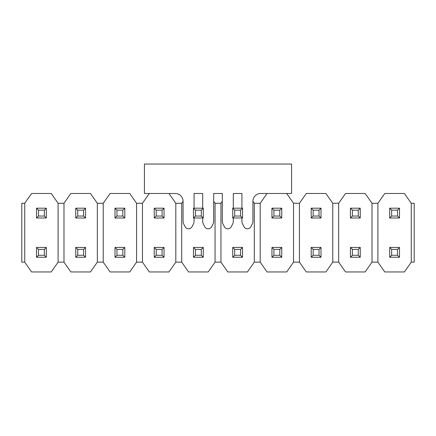 <?xml version="1.0" encoding="UTF-8"?>
<svg xmlns="http://www.w3.org/2000/svg" width="436" height="436" viewBox="0 0 436 436"><rect width="100%" height="100%" fill="white"/><g stroke="black" fill="none" stroke-linecap="round" stroke-linejoin="round"><path stroke-width="0.65" d="M175.228 193.475A7.848 7.848 0 0 1 183.076 201.323A7.848 7.848 0 0 0 175.228 193.475L144.425 193.475L144.425 164.045L291.575 164.045L291.575 193.475L260.772 193.475A7.848 7.848 0 0 0 252.924 201.323A7.848 7.848 0 0 1 260.772 193.475M241.936 208.19L241.936 193.475L233.304 193.475L233.304 208.19M215.057 203.285L220.943 203.285L222.316 201.323L222.316 193.475L213.684 193.475L213.684 201.323L215.057 203.285L215.057 262.145L220.943 262.145L227.81 271.955L247.43 271.955L254.297 262.145L260.183 262.145L267.05 271.955L286.67 271.955L293.537 262.145L299.423 262.145L306.29 271.955L325.91 271.955L332.777 262.145L338.663 262.145L345.53 271.955L365.15 271.955L372.017 262.145L377.903 262.145L384.77 271.955L404.39 271.955L411.257 262.145L414.2 262.145L414.2 203.285L411.257 203.285L411.257 262.145M202.696 208.19L202.696 193.475L194.064 193.475L194.064 208.19M194.064 218L194.064 221.314A5.886 5.886 0 0 1 193.421 223.99L192.069 226.649A3.924 3.924 0 0 1 185.071 226.649L183.72 223.99A5.886 5.886 0 0 1 183.076 221.314L183.076 201.323L181.703 203.285L175.817 203.285L175.817 262.145L181.703 262.145L188.57 271.955L208.19 271.955L215.057 262.145M202.696 218L202.696 221.314A5.886 5.886 0 0 0 203.34 223.99L204.691 226.649A3.924 3.924 0 0 0 211.689 226.649L213.041 223.99A5.886 5.886 0 0 0 213.684 221.314L213.684 193.475M222.316 193.475L222.316 221.314A5.886 5.886 0 0 0 222.96 223.99L224.311 226.649A3.924 3.924 0 0 0 231.309 226.649L232.661 223.99A5.886 5.886 0 0 0 233.304 221.314L233.304 218M241.936 218L241.936 221.314A5.886 5.886 0 0 0 242.58 223.99L243.931 226.649A3.924 3.924 0 0 0 250.929 226.649L252.281 223.99A5.886 5.886 0 0 0 252.924 221.314L252.924 201.323L254.297 203.285L254.297 262.145M399.485 208.19L399.485 218L397.523 216.038L397.523 210.152L399.485 208.19L389.675 208.19L391.637 210.152L397.523 210.152M391.637 210.152L391.637 216.038L389.675 218L389.675 208.19M391.637 216.038L397.523 216.038M389.675 218L399.485 218M360.245 208.19L360.245 218L358.283 216.038L358.283 210.152L360.245 208.19L350.435 208.19L352.397 210.152L358.283 210.152M352.397 210.152L352.397 216.038L350.435 218L350.435 208.19M352.397 216.038L358.283 216.038M350.435 218L360.245 218M321.005 208.19L321.005 218L319.043 216.038L319.043 210.152L321.005 208.19L311.195 208.19L313.157 210.152L319.043 210.152M313.157 210.152L313.157 216.038L311.195 218L311.195 208.19M313.157 216.038L319.043 216.038M311.195 218L321.005 218M281.765 208.19L281.765 218L279.803 216.038L279.803 210.152L281.765 208.19L271.955 208.19L273.917 210.152L279.803 210.152M273.917 210.152L273.917 216.038L271.955 218L271.955 208.19M273.917 216.038L279.803 216.038M271.955 218L281.765 218M242.525 208.19L242.525 218L240.563 216.038L240.563 210.152L242.525 208.19L232.715 208.19L234.677 210.152L240.563 210.152M234.677 210.152L234.677 216.038L232.715 218L232.715 208.19M234.677 216.038L240.563 216.038M232.715 218L242.525 218M203.285 208.19L203.285 218L201.323 216.038L201.323 210.152L203.285 208.19L193.475 208.19L195.437 210.152L201.323 210.152M195.437 210.152L195.437 216.038L193.475 218L193.475 208.19M195.437 216.038L201.323 216.038M193.475 218L203.285 218M164.045 208.19L164.045 218L162.083 216.038L162.083 210.152L164.045 208.19L154.235 208.19L156.197 210.152L162.083 210.152M156.197 210.152L156.197 216.038L154.235 218L154.235 208.19M156.197 216.038L162.083 216.038M154.235 218L164.045 218M124.805 208.19L124.805 218L122.843 216.038L122.843 210.152L124.805 208.19L114.995 208.19L116.957 210.152L122.843 210.152M116.957 210.152L116.957 216.038L114.995 218L114.995 208.19M116.957 216.038L122.843 216.038M114.995 218L124.805 218M85.565 208.19L85.565 218L83.603 216.038L83.603 210.152L85.565 208.19L75.755 208.19L77.717 210.152L83.603 210.152M77.717 210.152L77.717 216.038L75.755 218L75.755 208.19M77.717 216.038L83.603 216.038M75.755 218L85.565 218M46.325 208.19L46.325 218L44.363 216.038L44.363 210.152L46.325 208.19L36.515 208.19L38.477 210.152L44.363 210.152M38.477 210.152L38.477 216.038L36.515 218L36.515 208.19M38.477 216.038L44.363 216.038M36.515 218L46.325 218M399.485 247.43L399.485 257.24L397.523 255.278L397.523 249.392L399.485 247.43L389.675 247.43L391.637 249.392L397.523 249.392M391.637 249.392L391.637 255.278L389.675 257.24L389.675 247.43M391.637 255.278L397.523 255.278M389.675 257.24L399.485 257.24M360.245 247.43L360.245 257.24L358.283 255.278L358.283 249.392L360.245 247.43L350.435 247.43L352.397 249.392L358.283 249.392M352.397 249.392L352.397 255.278L350.435 257.24L350.435 247.43M352.397 255.278L358.283 255.278M350.435 257.24L360.245 257.24M321.005 247.43L321.005 257.24L319.043 255.278L319.043 249.392L321.005 247.43L311.195 247.43L313.157 249.392L319.043 249.392M313.157 249.392L313.157 255.278L311.195 257.24L311.195 247.43M313.157 255.278L319.043 255.278M311.195 257.24L321.005 257.24M281.765 247.43L281.765 257.24L279.803 255.278L279.803 249.392L281.765 247.43L271.955 247.43L273.917 249.392L279.803 249.392M273.917 249.392L273.917 255.278L271.955 257.24L271.955 247.43M273.917 255.278L279.803 255.278M271.955 257.24L281.765 257.24M242.525 247.43L242.525 257.24L240.563 255.278L240.563 249.392L242.525 247.43L232.715 247.43L234.677 249.392L240.563 249.392M234.677 249.392L234.677 255.278L232.715 257.24L232.715 247.43M234.677 255.278L240.563 255.278M232.715 257.24L242.525 257.24M203.285 247.43L203.285 257.24L201.323 255.278L201.323 249.392L203.285 247.43L193.475 247.43L195.437 249.392L201.323 249.392M195.437 249.392L195.437 255.278L193.475 257.24L193.475 247.43M195.437 255.278L201.323 255.278M193.475 257.24L203.285 257.24M164.045 247.43L164.045 257.24L162.083 255.278L162.083 249.392L164.045 247.43L154.235 247.43L156.197 249.392L162.083 249.392M156.197 249.392L156.197 255.278L154.235 257.24L154.235 247.43M156.197 255.278L162.083 255.278M154.235 257.24L164.045 257.24M124.805 247.43L124.805 257.24L122.843 255.278L122.843 249.392L124.805 247.43L114.995 247.43L116.957 249.392L122.843 249.392M116.957 249.392L116.957 255.278L114.995 257.24L114.995 247.43M116.957 255.278L122.843 255.278M114.995 257.24L124.805 257.24M85.565 247.43L85.565 257.24L83.603 255.278L83.603 249.392L85.565 247.43L75.755 247.43L77.717 249.392L83.603 249.392M77.717 249.392L77.717 255.278L75.755 257.24L75.755 247.43M77.717 255.278L83.603 255.278M75.755 257.24L85.565 257.24M46.325 247.43L46.325 257.24L44.363 255.278L44.363 249.392L46.325 247.43L36.515 247.43L38.477 249.392L44.363 249.392M38.477 249.392L38.477 255.278L36.515 257.24L36.515 247.43M38.477 255.278L44.363 255.278M36.515 257.24L46.325 257.24M58.097 203.285L51.23 193.475L31.61 193.475L24.743 203.285L24.743 262.145L31.61 271.955L51.23 271.955L58.097 262.145L58.097 203.285L63.983 203.285L63.983 262.145L70.85 271.955L90.47 271.955L97.337 262.145L103.223 262.145L110.09 271.955L129.71 271.955L136.577 262.145L142.463 262.145L149.33 271.955L168.95 271.955L175.817 262.145M24.743 203.285L21.8 203.285L21.8 262.145L24.743 262.145M58.097 262.145L63.983 262.145M149.33 193.475L142.463 203.285L136.577 203.285L129.71 193.475L110.09 193.475L103.223 203.285L97.337 203.285L97.337 262.145M267.05 193.475L260.183 203.285L254.297 203.285M411.257 203.285L404.39 193.475L384.77 193.475L377.903 203.285L372.017 203.285L365.15 193.475L345.53 193.475L338.663 203.285L332.777 203.285L325.91 193.475L306.29 193.475L299.423 203.285L293.537 203.285L293.537 262.145M377.903 203.285L377.903 262.145M372.017 203.285L372.017 262.145M338.663 203.285L338.663 262.145M332.777 203.285L332.777 262.145M299.423 203.285L299.423 262.145M286.67 193.475L293.537 203.285M260.183 203.285L260.183 262.145M241.936 193.475L233.304 193.475M220.943 203.285L220.943 262.145M202.696 193.475L194.064 193.475M181.703 203.285L181.703 262.145M168.95 193.475L175.817 203.285M142.463 203.285L142.463 262.145M136.577 203.285L136.577 262.145M103.223 203.285L103.223 262.145M63.983 203.285L70.85 193.475L90.47 193.475L97.337 203.285"/></g></svg>
